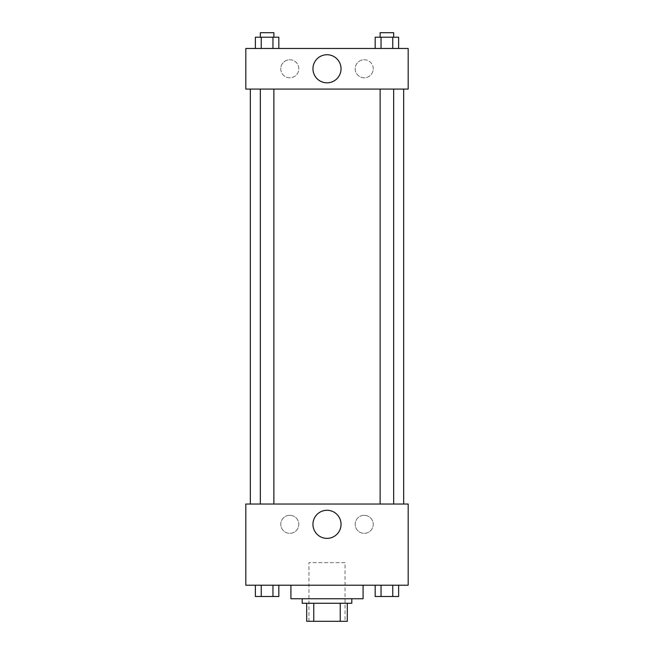 <?xml version="1.0" encoding="UTF-8"?>
<svg xmlns="http://www.w3.org/2000/svg" width="654" height="654" viewBox="0 0 654 654"><rect width="100%" height="100%" fill="white"/><g stroke="black" fill="none" stroke-linecap="round" stroke-linejoin="round"><path stroke-width="0.49" stroke-dasharray="3.27 2.45" d="M345.042 562.669L308.958 562.669L345.042 562.669L345.042 621.3L308.958 621.3L345.042 621.3M313.765 621.3L306.701 621.3L306.701 603.258L313.765 603.258L313.765 621.3L347.299 621.3M340.235 603.258L313.765 603.258L340.235 603.258L340.235 621.3M313.765 603.258L306.701 603.258M302.197 603.258L351.803 603.258M327 598.745L302.197 598.745L327 598.745M363.084 598.745L290.916 598.745M363.084 585.216L290.916 585.216L363.084 585.216M245.814 585.216L408.186 585.216L408.186 504.03L245.814 504.03L245.814 585.216M375.175 585.216L375.175 596.497L381.037 596.497L375.175 596.497L381.037 596.497L381.037 585.216L392.76 585.216L375.175 585.216L398.613 585.216L375.175 585.216L381.037 585.216L381.037 596.497L398.613 596.497L392.76 596.497L398.613 596.497L398.613 585.216L392.76 585.216L392.76 596.497L381.037 596.497L392.76 596.497L392.76 585.216L398.613 585.216L381.037 585.216L398.613 585.216M278.825 585.216L255.387 585.216L272.963 585.216L272.963 596.497L278.825 596.497L272.963 596.497L278.825 596.497L278.825 585.216L255.387 585.216L261.24 585.216L261.24 596.497L272.963 596.497L261.24 596.497L272.963 596.497L272.963 585.216L272.963 596.497M245.814 519.816L245.814 526.02L245.814 519.816M327 538.373A14.045 14.045 0 0 0 339.164 517.306A14.045 14.045 0 0 0 314.836 517.306A14.045 14.045 0 0 0 327 538.373M408.186 519.816L408.186 526.02L408.186 519.816M289.787 515.303A9.017 9.017 0 0 0 281.98 528.841A9.017 9.017 0 0 0 297.603 528.841A9.017 9.017 0 0 0 289.787 515.303A9.017 9.017 0 0 1 297.603 528.841A9.017 9.017 0 0 1 281.98 528.841A9.017 9.017 0 0 1 289.787 515.303M364.213 515.303A9.017 9.017 0 0 0 356.397 528.841A9.017 9.017 0 0 0 372.02 528.841A9.017 9.017 0 0 0 364.213 515.303A9.017 9.017 0 0 1 372.02 528.841A9.017 9.017 0 0 1 356.397 528.841A9.017 9.017 0 0 1 364.213 515.303M380.129 504.03L393.659 504.03L380.129 504.03L393.659 504.03L380.129 504.03L380.129 89.083L393.659 89.083L380.129 89.083M273.871 504.03L260.341 504.03L273.871 504.03L260.341 504.03L273.871 504.03L273.871 89.083L260.341 89.083L273.871 89.083M403.673 504.03L250.327 504.03L403.673 504.03M403.673 89.083L250.327 89.083L403.673 89.083M393.659 89.083L393.659 504.03M408.186 89.083L245.814 89.083L245.814 48.486L408.186 48.486L408.186 89.083M280.77 68.784A9.017 9.017 0 0 0 289.787 77.801A9.017 9.017 0 0 0 298.813 68.784A9.017 9.017 0 0 0 289.787 59.759A9.017 9.017 0 0 0 280.77 68.784M373.23 68.784A9.017 9.017 0 0 0 364.213 59.759A9.017 9.017 0 0 0 355.187 68.784A9.017 9.017 0 0 0 364.213 77.801A9.017 9.017 0 0 0 373.23 68.784M375.175 48.486L398.613 48.486L375.175 48.486L398.613 48.486L375.175 48.486L398.613 48.486L375.175 48.486L375.175 37.213L398.613 37.213L392.76 37.213L392.76 48.486L392.76 37.213L381.037 37.213L381.037 48.486L381.037 37.213L375.175 37.213L398.613 37.213L398.613 48.486M255.387 48.486L278.825 48.486L255.387 48.486L278.825 48.486L255.387 48.486L255.387 37.213L278.825 37.213L272.963 37.213L272.963 48.486L272.963 37.213L261.24 37.213L261.24 48.486L261.24 37.213L255.387 37.213L278.825 37.213L278.825 48.486M289.787 59.759A9.017 9.017 0 0 1 297.603 73.297A9.017 9.017 0 0 1 281.98 73.297A9.017 9.017 0 0 1 289.787 59.759M364.213 59.759A9.017 9.017 0 0 1 372.02 73.297A9.017 9.017 0 0 1 356.397 73.297A9.017 9.017 0 0 1 364.213 59.759M245.814 79.494L245.814 67.092L245.814 79.494M408.186 67.092L408.186 79.494L408.186 67.092M341.045 68.784A14.045 14.045 0 0 0 319.978 56.62A14.045 14.045 0 0 0 319.978 80.941A14.045 14.045 0 0 0 341.045 68.784M393.659 37.213L380.129 37.213L393.659 37.213L380.129 37.213L393.659 37.213L393.659 32.7L380.129 32.7L393.659 32.7L380.129 32.7L380.129 37.213M273.871 37.213L260.341 37.213L273.871 37.213L260.341 37.213L273.871 37.213L273.871 32.7L260.341 32.7L273.871 32.7L260.341 32.7L260.341 37.213M392.76 37.213L392.76 48.486M381.037 37.213L381.037 48.486M272.963 37.213L272.963 48.486M261.24 37.213L261.24 48.486M393.659 596.497L380.129 596.497M255.387 585.216L261.24 585.216L255.387 585.216L255.387 596.497L261.24 596.497L255.387 596.497L261.24 596.497L261.24 585.216L272.963 585.216L255.387 585.216L272.963 585.216M273.871 596.497L260.341 596.497M392.76 585.216L392.76 596.497M381.037 585.216L381.037 596.497M261.24 585.216L261.24 596.497M308.958 621.3L308.958 562.669M260.341 89.083L260.341 504.03"/><path stroke-width="0.98" d="M340.235 603.258L340.235 621.3L306.701 621.3L306.701 603.258M340.235 621.3L347.299 621.3L347.299 603.258L347.299 621.3M351.803 598.745L351.803 603.258L302.197 603.258L302.197 598.745M313.765 603.258L313.765 621.3M290.916 585.216L290.916 598.745L363.084 598.745L363.084 585.216M408.186 585.216L245.814 585.216L245.814 504.03L408.186 504.03L408.186 585.216M327 538.373A14.045 14.045 0 0 1 314.836 517.306A14.045 14.045 0 0 1 339.164 517.306A14.045 14.045 0 0 1 327 538.373M403.673 89.083L403.673 504.03M380.129 504.03L380.129 89.083M273.871 89.083L273.871 504.03M408.186 89.083L245.814 89.083L245.814 48.486L408.186 48.486L408.186 89.083M341.045 68.784A14.045 14.045 0 0 1 319.978 80.941A14.045 14.045 0 0 1 319.978 56.62A14.045 14.045 0 0 1 341.045 68.784M398.613 48.486L398.613 37.213L375.175 37.213L375.175 48.486M392.76 37.213L392.76 48.486M381.037 37.213L381.037 48.486M380.129 37.213L380.129 32.7L393.659 32.7L393.659 37.213M278.825 48.486L278.825 37.213L255.387 37.213L255.387 48.486M272.963 37.213L272.963 48.486M261.24 37.213L261.24 48.486M260.341 37.213L260.341 32.7L273.871 32.7L273.871 37.213M398.613 585.216L398.613 596.497L375.175 596.497L375.175 585.216M392.76 585.216L392.76 596.497M381.037 585.216L381.037 596.497M393.659 596.497L380.129 596.497M278.825 585.216L278.825 596.497L255.387 596.497L255.387 585.216M272.963 585.216L272.963 596.497M261.24 585.216L261.24 596.497M273.871 596.497L260.341 596.497M250.327 89.083L250.327 504.03M393.659 504.03L393.659 89.083M260.341 89.083L260.341 504.03"/></g></svg>
